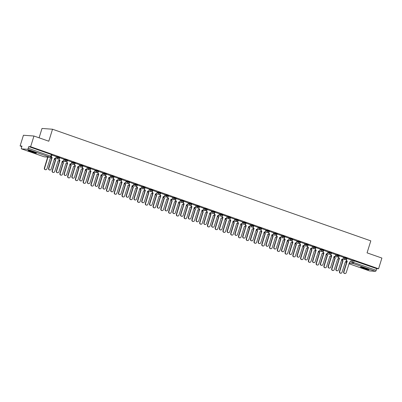<?xml version="1.0" encoding="UTF-8"?>
<svg xmlns="http://www.w3.org/2000/svg" width="402" height="402" viewBox="0 0 402 402"><rect width="100%" height="100%" fill="white"/><g stroke="black" fill="none" stroke-linecap="round" stroke-linejoin="round"><path stroke-width="0.6" d="M59.652 157.544L57.657 156.845L57.476 157.433L59.551 158.122L59.737 157.529M67.415 160.267L65.425 159.569L65.24 160.157L67.315 160.845L67.501 160.252M75.179 162.991L73.189 162.292L73.003 162.88L75.084 163.569L75.264 162.976M82.948 165.714L80.953 165.016L80.772 165.609L82.847 166.292L83.033 165.699M90.711 168.438L88.721 167.74L88.535 168.332L90.611 169.016L90.797 168.423M98.475 171.162L96.485 170.463L96.299 171.056L98.374 171.739L98.56 171.146M106.244 173.885L104.249 173.187L104.068 173.78L106.143 174.463L106.324 173.87M114.007 176.609L112.017 175.91L111.831 176.503L113.907 177.187L114.093 176.594M121.771 179.332L119.781 178.634L119.595 179.227L121.67 179.91L121.856 179.317M129.539 182.056L127.545 181.357L127.364 181.95L129.439 182.634L129.62 182.041M137.303 184.779L135.313 184.081L135.127 184.674L137.203 185.357L137.389 184.764M145.067 187.503L143.077 186.804L142.891 187.397L144.966 188.081L145.152 187.493M152.83 190.226L150.84 189.528L150.66 190.121L152.735 190.804L152.916 190.216M160.599 192.95L158.609 192.251L158.423 192.844L160.498 193.528L160.684 192.94M168.363 195.673L166.373 194.975L166.187 195.568L168.262 196.251L168.448 195.663M176.126 198.397L174.136 197.699L173.955 198.292L176.031 198.975L176.212 198.387M183.895 201.121L181.905 200.422L181.719 201.015L183.794 201.703L183.98 201.111M191.659 203.844L189.669 203.146L189.483 203.739L191.558 204.427L191.744 203.834M199.422 206.568L197.432 205.869L197.246 206.462L199.327 207.151L199.508 206.558M207.191 209.291L205.196 208.593L205.015 209.186L207.09 209.874L207.276 209.281M214.954 212.015L212.965 211.316L212.779 211.909L214.854 212.598L215.04 212.005M222.718 214.738L220.728 214.04L220.542 214.633L222.623 215.321L222.803 214.728M230.487 217.462L228.492 216.768L228.311 217.356L230.386 218.045L230.572 217.452M238.25 220.19L236.26 219.492L236.074 220.08L238.15 220.768L238.336 220.175M246.014 222.914L244.024 222.216L243.838 222.803L245.913 223.492L246.099 222.899M253.783 225.638L251.788 224.939L251.607 225.527L253.682 226.215L253.863 225.622M261.546 228.361L259.556 227.663L259.37 228.251L261.446 228.939L261.632 228.346M269.31 231.085L267.32 230.386L267.134 230.974L269.209 231.663L269.395 231.07M277.078 233.808L275.084 233.11L274.903 233.703L276.978 234.386L277.159 233.793M284.842 236.532L282.852 235.833L282.666 236.426L284.742 237.11L284.928 236.517M292.606 239.255L290.616 238.557L290.43 239.15L292.505 239.833L292.691 239.24M300.369 241.979L298.379 241.28L298.199 241.873L300.274 242.557L300.455 241.964M308.138 244.702L306.148 244.004L305.962 244.597L308.038 245.28L308.223 244.687M315.902 247.426L313.912 246.727L313.726 247.32L315.801 248.004L315.987 247.411M323.665 250.15L321.675 249.451L321.494 250.044L323.57 250.727L323.751 250.134M331.434 252.873L329.444 252.175L329.258 252.768L331.333 253.451L331.519 252.858M339.198 255.597L337.208 254.898L337.022 255.491L339.097 256.174L339.283 255.587M346.961 258.32L344.971 257.622L344.785 258.215L346.866 258.898L347.047 258.31M363.091 268.305A4.412 0.402 -162.7 0 0 368.946 269.737A4.412 0.402 -162.7 0 0 366.373 268.546A4.412 0.402 -162.7 0 0 360.519 267.114A4.412 0.402 -162.7 0 0 363.091 268.305M30.582 151.67A4.412 0.402 -162.7 0 0 36.436 153.107A4.412 0.402 -162.7 0 0 33.863 151.911A4.412 0.402 -162.7 0 0 28.009 150.479A4.412 0.402 -162.7 0 0 30.582 151.67M33.959 136.022L48.793 141.223L52.531 129.228L370.805 240.863L367.066 252.863L381.9 258.064L378.563 268.772L30.622 146.725L33.959 136.022L23.437 135.253L20.1 145.956L21.819 146.559M39.089 137.821L42.004 128.459L52.531 129.228M20.1 145.956L21.964 146.092L21.442 147.76A1.131 0.407 -70.7 0 0 21.492 148.861A1.131 0.407 -70.7 0 0 21.527 148.866L27.487 149.303A1.131 0.407 -70.7 0 0 28.24 148.258L51.451 156.473L51.969 154.805L51.31 154.499L50.793 156.167A1.131 0.407 -70.7 0 1 50.034 157.212L27.487 149.303M30.622 146.725L28.763 146.589L28.24 148.258M351.273 260.24L352.735 260.345L352.217 262.014L376.182 270.305A1.131 0.407 109.3 0 1 375.428 271.35L369.468 270.913A1.131 0.407 109.3 0 1 369.433 270.903A1.131 0.407 109.3 0 1 369.393 270.888M376.182 270.305L376.704 268.636L378.563 268.772M338.891 256.561L338.78 256.908A1.131 1.05 94.2 0 0 339.444 258.335L336.167 269.119A1.301 1.206 94.2 0 0 337.213 270.817A1.301 1.206 94.2 0 0 338.454 269.923L341.881 259.189A1.131 1.05 94.2 0 0 343.213 258.461L343.609 257.345L339.213 255.803M335.796 254.617L331.449 253.079M328.032 251.893L323.685 250.356M315.595 248.391L315.485 248.737A1.131 1.05 94.2 0 0 316.148 250.165L312.872 260.948A1.301 1.206 94.2 0 0 313.922 262.647A1.301 1.206 94.2 0 0 315.158 261.752L318.585 251.019A1.131 1.05 94.2 0 0 319.917 250.29L320.314 249.17L315.922 247.632M312.5 246.446L308.153 244.908M300.063 242.944L299.957 243.29A1.131 1.05 94.2 0 0 300.616 244.712L297.339 255.501A1.301 1.206 94.2 0 0 298.39 257.2A1.301 1.206 94.2 0 0 299.631 256.305L303.053 245.572A1.131 1.05 94.2 0 0 304.384 244.843L304.781 243.723L300.389 242.185M296.967 240.999L292.626 239.461M289.204 238.275L284.857 236.738M276.767 234.773L276.661 235.12A1.131 1.05 94.2 0 0 277.32 236.542L274.043 247.33A1.301 1.206 94.2 0 0 275.094 249.029A1.301 1.206 94.2 0 0 276.335 248.134L279.757 237.401A1.131 1.05 94.2 0 0 281.088 236.672L281.485 235.552L277.094 234.009M273.677 232.823L269.33 231.286M265.908 230.1L261.561 228.562M258.144 227.376L253.798 225.839M245.707 223.879L245.597 224.226A1.131 1.05 94.2 0 0 246.26 225.648L242.984 236.436A1.301 1.206 94.2 0 0 244.034 238.135A1.301 1.206 94.2 0 0 245.27 237.24L248.697 226.502A1.131 1.05 94.2 0 0 250.029 225.778L250.426 224.658L246.034 223.115M237.944 221.155L237.833 221.502A1.131 1.05 94.2 0 0 238.492 222.924L235.215 233.713A1.301 1.206 94.2 0 0 236.265 235.411A1.301 1.206 94.2 0 0 237.507 234.512L240.934 223.778A1.131 1.05 94.2 0 0 242.265 223.055L242.662 221.934L238.265 220.391M234.848 219.206L230.502 217.668M222.412 215.703L222.301 216.05A1.131 1.05 94.2 0 0 222.964 217.477L219.688 228.266A1.301 1.206 94.2 0 0 220.738 229.964A1.301 1.206 94.2 0 0 221.974 229.065L225.401 218.331A1.131 1.05 94.2 0 0 226.733 217.608L227.13 216.487L222.738 214.944M219.316 213.758L214.969 212.221M206.879 210.256L206.774 210.603A1.131 1.05 94.2 0 0 207.432 212.03L204.156 222.814A1.301 1.206 94.2 0 0 205.206 224.517A1.301 1.206 94.2 0 0 206.447 223.618L209.874 212.884A1.131 1.05 94.2 0 0 211.201 212.161L211.603 211.04L207.206 209.497M199.116 207.532L199.005 207.879A1.131 1.05 94.2 0 0 199.668 209.306L196.392 220.09A1.301 1.206 94.2 0 0 197.442 221.793A1.301 1.206 94.2 0 0 198.678 220.894L202.105 210.161A1.131 1.05 94.2 0 0 203.437 209.437L203.834 208.316L199.442 206.774M196.02 205.588L191.674 204.05M183.583 202.085L183.478 202.432A1.131 1.05 94.2 0 0 184.136 203.859L180.86 214.643A1.301 1.206 94.2 0 0 181.91 216.346A1.301 1.206 94.2 0 0 183.151 215.447L186.578 204.713A1.131 1.05 94.2 0 0 187.905 203.99L188.307 202.869L183.91 201.327M180.493 200.141L176.146 198.603M168.056 196.638L167.946 196.985A1.131 1.05 94.2 0 0 168.609 198.412L165.333 209.196A1.301 1.206 94.2 0 0 166.383 210.899A1.301 1.206 94.2 0 0 167.619 210L171.046 199.266A1.131 1.05 94.2 0 0 172.378 198.538L172.775 197.422L168.383 195.88M160.287 193.915L160.182 194.261A1.131 1.05 94.2 0 0 160.84 195.689L157.564 206.472A1.301 1.206 94.2 0 0 158.614 208.171A1.301 1.206 94.2 0 0 159.855 207.276L163.282 196.543A1.131 1.05 94.2 0 0 164.614 195.814L165.011 194.699L160.614 193.156M157.197 191.97L152.85 190.432M149.428 189.247L145.087 187.709M141.665 186.523L137.318 184.985M133.901 183.799L129.555 182.262M126.138 181.076L121.791 179.538M118.369 178.352L114.022 176.815M105.932 174.85L105.826 175.197A1.131 1.05 94.2 0 0 106.485 176.624L103.208 187.407A1.301 1.206 94.2 0 0 104.259 189.106A1.301 1.206 94.2 0 0 105.5 188.211L108.922 177.478A1.131 1.05 94.2 0 0 110.254 176.749L110.65 175.629L106.259 174.091M102.842 172.905L98.495 171.368M90.405 169.403L90.294 169.75A1.131 1.05 94.2 0 0 90.952 171.172L87.676 181.96A1.301 1.206 94.2 0 0 88.726 183.659A1.301 1.206 94.2 0 0 89.968 182.764L93.395 172.031A1.131 1.05 94.2 0 0 94.726 171.302L95.123 170.182L90.726 168.644M87.309 167.458L82.963 165.915M74.872 163.956L74.762 164.302A1.131 1.05 94.2 0 0 75.425 165.724L72.149 176.513A1.301 1.206 94.2 0 0 73.199 178.212A1.301 1.206 94.2 0 0 74.435 177.317L77.862 166.584A1.131 1.05 94.2 0 0 79.194 165.855L79.591 164.735L75.199 163.192M67.109 161.232L66.998 161.579A1.131 1.05 94.2 0 0 67.662 163.001L64.38 173.79A1.301 1.206 94.2 0 0 65.431 175.488A1.301 1.206 94.2 0 0 66.672 174.594L70.099 163.86A1.131 1.05 94.2 0 0 71.43 163.132L71.827 162.011L67.43 160.468M64.013 159.282L59.667 157.745M51.416 156.569A1.131 1.05 94.2 0 0 52.129 157.554L48.853 168.343A1.301 1.206 94.2 0 0 49.903 170.041A1.301 1.206 94.2 0 0 51.139 169.147L54.566 158.408A1.131 1.05 94.2 0 0 55.898 157.684L56.295 156.564L51.903 155.021M56.195 156.735L57.657 156.845M63.958 159.458L65.425 159.569M71.722 162.182L73.189 162.292M79.49 164.905L80.953 165.016M87.254 167.629L88.721 167.74M95.018 170.358L96.485 170.463M102.786 173.081L104.249 173.187M110.55 175.805L112.017 175.91M118.314 178.528L119.781 178.634M126.082 181.252L127.545 181.357M133.846 183.975L135.313 184.081M141.61 186.699L143.077 186.804M149.378 189.422L150.84 189.528M157.142 192.146L158.609 192.251M164.905 194.869L166.373 194.975M172.674 197.593L174.136 197.699M180.438 200.317L181.905 200.422M188.201 203.04L189.669 203.146M195.965 205.764L197.432 205.869M203.734 208.487L205.196 208.593M211.497 211.211L212.965 211.316M219.261 213.934L220.728 214.04M227.029 216.658L228.492 216.768M234.793 219.381L236.26 219.492M242.557 222.105L244.024 222.216M250.325 224.829L251.788 224.939M258.089 227.552L259.556 227.663M265.853 230.276L267.32 230.386M273.621 232.999L275.084 233.11M281.385 235.723L282.852 235.833M289.149 238.451L290.616 238.557M296.917 241.175L298.379 241.28M304.681 243.898L306.148 244.004M312.444 246.622L313.912 246.727M320.213 249.346L321.675 249.451M327.977 252.069L329.444 252.175M335.74 254.793L337.208 254.898M343.504 257.516L344.971 257.622M351.328 260.064L346.981 258.526M28.763 146.589L51.31 154.499M376.704 268.636L352.735 260.345M346.655 259.285L346.544 259.632A1.131 1.05 94.2 0 0 347.207 261.059L346.931 261.039A1.131 1.05 -85.8 0 1 346.273 259.612L346.283 259.576M347.283 261.084L343.931 271.842A1.301 1.206 94.2 0 0 344.981 273.541A1.301 1.206 94.2 0 0 346.217 272.646L349.645 261.913A1.131 1.05 94.2 0 0 349.901 261.963L349.624 261.943A1.131 1.05 -85.8 0 1 349.554 261.938M344.981 273.541L344.705 273.521A1.301 1.206 -85.8 0 1 343.655 271.822L347.006 261.064M349.901 261.963A1.131 1.05 94.2 0 0 350.976 261.184L351.328 260.049M342.308 259.446A1.131 1.05 94.2 0 0 342.996 260.747L339.72 271.536A1.301 1.206 94.2 0 0 340.77 273.234A1.301 1.206 94.2 0 0 342.012 272.34L345.439 261.607A1.131 1.05 94.2 0 0 346.745 260.948M345.69 261.657L345.413 261.637A1.131 1.05 -85.8 0 1 345.343 261.632M340.77 273.234L340.499 273.214A1.301 1.206 -85.8 0 1 339.449 271.516L342.725 260.732A1.131 1.05 -85.8 0 1 342.032 259.426M342.8 260.757L343.072 260.777M339.514 258.36L339.167 258.315A1.131 1.05 -85.8 0 1 338.509 256.888L338.519 256.853M342.132 259.24L341.861 259.22A1.131 1.05 -85.8 0 1 341.79 259.215M337.213 270.817L336.941 270.797A1.301 1.206 -85.8 0 1 335.891 269.099L339.243 258.34M331.122 253.838L331.017 254.185A1.131 1.05 94.2 0 0 331.675 255.612L331.404 255.592A1.131 1.05 -85.8 0 1 330.74 254.164L330.751 254.129M331.75 255.637L328.399 266.395A1.301 1.206 94.2 0 0 329.449 268.094A1.301 1.206 94.2 0 0 330.69 267.199L334.117 256.466A1.131 1.05 94.2 0 0 334.369 256.516L334.092 256.496A1.131 1.05 -85.8 0 1 334.027 256.491M329.449 268.094L329.178 268.074A1.301 1.206 -85.8 0 1 328.127 266.375L331.479 255.617M334.369 256.516A1.131 1.05 94.2 0 0 335.444 255.737L335.801 254.602M323.359 251.114L323.253 251.461A1.131 1.05 94.2 0 0 323.911 252.888L323.635 252.868A1.131 1.05 -85.8 0 1 322.977 251.441L322.987 251.406M323.987 252.913L320.635 263.672A1.301 1.206 94.2 0 0 321.685 265.37A1.301 1.206 94.2 0 0 322.927 264.476L326.349 253.742A1.131 1.05 94.2 0 0 326.605 253.793L326.329 253.773A1.131 1.05 -85.8 0 1 326.258 253.768M321.685 265.37L321.409 265.35A1.301 1.206 -85.8 0 1 320.359 263.652L323.71 252.893M326.605 253.793A1.131 1.05 94.2 0 0 327.68 253.014L328.032 251.878M367.925 269.134A3.819 0.347 17.3 0 1 367.066 268.963A3.819 0.347 17.3 0 1 361.699 267.194M361.333 267.124A4.387 0.397 -162.7 0 0 367.393 269.104A4.387 0.397 -162.7 0 0 368.272 269.29M35.416 152.504A3.819 0.347 17.3 0 1 34.557 152.328A3.819 0.347 17.3 0 1 29.19 150.564M28.823 150.494A4.387 0.397 -162.7 0 0 34.884 152.474A4.387 0.397 -162.7 0 0 35.758 152.654M334.539 256.722A1.131 1.05 94.2 0 0 335.233 258.024L331.957 268.812A1.301 1.206 94.2 0 0 333.007 270.511A1.301 1.206 94.2 0 0 334.243 269.616L337.67 258.883A1.131 1.05 94.2 0 0 338.976 258.225M337.921 258.933L337.65 258.913A1.131 1.05 -85.8 0 1 337.579 258.908M333.007 270.511L332.73 270.491A1.301 1.206 -85.8 0 1 331.68 268.792L334.956 258.004A1.131 1.05 -85.8 0 1 334.268 256.702M335.032 258.034L335.308 258.054M326.776 253.999A1.131 1.05 94.2 0 0 327.469 255.3L324.188 266.089A1.301 1.206 94.2 0 0 325.238 267.787A1.301 1.206 94.2 0 0 326.479 266.893L329.906 256.159A1.131 1.05 94.2 0 0 331.213 255.501M330.158 256.21L329.886 256.19A1.131 1.05 -85.8 0 1 329.816 256.185M325.238 267.787L324.967 267.767A1.301 1.206 -85.8 0 1 323.917 266.069L327.193 255.28A1.131 1.05 -85.8 0 1 326.504 253.979M327.268 255.31L327.54 255.33M319.012 251.27A1.131 1.05 94.2 0 0 319.701 252.577L316.424 263.365A1.301 1.206 94.2 0 0 317.474 265.064A1.301 1.206 94.2 0 0 318.716 264.169L322.143 253.436A1.131 1.05 94.2 0 0 323.449 252.778M322.394 253.486L322.118 253.466A1.131 1.05 -85.8 0 1 322.052 253.461M317.474 265.064L317.203 265.044A1.301 1.206 -85.8 0 1 316.153 263.345L319.429 252.556A1.131 1.05 -85.8 0 1 318.736 251.25M319.505 252.587L319.776 252.607M316.218 250.19L315.871 250.144A1.131 1.05 -85.8 0 1 315.213 248.717L315.223 248.682M318.836 251.069L318.565 251.049A1.131 1.05 -85.8 0 1 318.495 251.044M313.922 262.647L313.645 262.627A1.301 1.206 -85.8 0 1 312.595 260.928L315.947 250.17M307.826 245.667L307.721 246.014A1.131 1.05 94.2 0 0 308.379 247.441L308.108 247.421A1.131 1.05 -85.8 0 1 307.445 245.994L307.46 245.959M308.455 247.466L305.103 258.225A1.301 1.206 94.2 0 0 306.153 259.923A1.301 1.206 94.2 0 0 307.394 259.029L310.821 248.295A1.131 1.05 94.2 0 0 311.073 248.346L310.801 248.325A1.131 1.05 -85.8 0 1 310.731 248.32M306.153 259.923L305.882 259.903A1.301 1.206 -85.8 0 1 304.832 258.205L308.183 247.446M311.073 248.346A1.131 1.05 94.2 0 0 312.153 247.567L312.505 246.431M311.243 248.547A1.131 1.05 94.2 0 0 311.937 249.853L308.661 260.642A1.301 1.206 94.2 0 0 309.711 262.34A1.301 1.206 94.2 0 0 310.947 261.446L314.374 250.712A1.131 1.05 94.2 0 0 315.681 250.054M314.63 250.763L314.354 250.742A1.131 1.05 -85.8 0 1 314.284 250.737M309.711 262.34L309.434 262.32A1.301 1.206 -85.8 0 1 308.384 260.622L311.661 249.833A1.131 1.05 -85.8 0 1 310.972 248.526M311.736 249.863L312.012 249.883M303.48 245.823A1.131 1.05 94.2 0 0 304.173 247.129L300.892 257.918A1.301 1.206 94.2 0 0 301.942 259.617A1.301 1.206 94.2 0 0 303.183 258.722L306.61 247.989A1.131 1.05 94.2 0 0 307.917 247.33M306.862 248.039L306.59 248.019A1.131 1.05 -85.8 0 1 306.52 248.014M301.942 259.617L301.671 259.597A1.301 1.206 -85.8 0 1 300.621 257.898L303.897 247.109A1.131 1.05 -85.8 0 1 303.208 245.803M303.972 247.14L304.244 247.16M300.691 244.743L300.344 244.697A1.131 1.05 -85.8 0 1 299.681 243.27L299.691 243.235M303.309 245.622L303.033 245.602A1.131 1.05 -85.8 0 1 302.962 245.597M298.39 257.2L298.113 257.179A1.301 1.206 -85.8 0 1 297.063 255.481L300.415 244.723M292.299 240.22L292.189 240.567A1.131 1.05 94.2 0 0 292.852 241.989L292.576 241.969A1.131 1.05 -85.8 0 1 291.917 240.547L291.927 240.512M292.927 242.019L289.576 252.778A1.301 1.206 94.2 0 0 290.626 254.476A1.301 1.206 94.2 0 0 291.862 253.582L295.289 242.848A1.131 1.05 94.2 0 0 295.54 242.898L295.269 242.878A1.131 1.05 -85.8 0 1 295.199 242.873M290.626 254.476L290.35 254.456A1.301 1.206 -85.8 0 1 289.299 252.757L292.651 241.999M295.54 242.898A1.131 1.05 94.2 0 0 296.621 242.12L296.972 240.984M284.531 237.497L284.425 237.843A1.131 1.05 94.2 0 0 285.083 239.265L284.812 239.245A1.131 1.05 -85.8 0 1 284.149 237.823L284.164 237.788M285.159 239.296L281.807 250.054A1.301 1.206 94.2 0 0 282.857 251.752A1.301 1.206 94.2 0 0 284.098 250.858L287.525 240.125A1.131 1.05 94.2 0 0 287.777 240.175L287.505 240.155A1.131 1.05 -85.8 0 1 287.435 240.15M282.857 251.752L282.586 251.732A1.301 1.206 -85.8 0 1 281.536 250.034L284.887 239.275M287.777 240.175A1.131 1.05 94.2 0 0 288.857 239.396L289.209 238.26M277.395 236.572L277.048 236.522A1.131 1.05 -85.8 0 1 276.385 235.1L276.395 235.064M280.013 237.451L279.737 237.431A1.131 1.05 -85.8 0 1 279.666 237.426M275.094 249.029L274.817 249.009A1.301 1.206 -85.8 0 1 273.772 247.31L277.119 236.552M269.003 232.049L268.893 232.396A1.131 1.05 94.2 0 0 269.556 233.818L269.28 233.798A1.131 1.05 -85.8 0 1 268.621 232.376L268.631 232.341M269.631 233.848L266.28 244.607A1.301 1.206 94.2 0 0 267.33 246.305A1.301 1.206 94.2 0 0 268.566 245.411L271.993 234.678A1.131 1.05 94.2 0 0 272.244 234.728L271.973 234.708A1.131 1.05 -85.8 0 1 271.903 234.703M267.33 246.305L267.054 246.285A1.301 1.206 -85.8 0 1 266.003 244.587L269.355 233.828M272.244 234.728A1.131 1.05 94.2 0 0 273.325 233.949L273.677 232.813M261.235 229.326L261.129 229.673A1.131 1.05 94.2 0 0 261.787 231.095L261.516 231.075A1.131 1.05 -85.8 0 1 260.858 229.653L260.868 229.617M261.863 231.125L258.511 241.883A1.301 1.206 94.2 0 0 259.561 243.582A1.301 1.206 94.2 0 0 260.803 242.687L264.23 231.954A1.131 1.05 94.2 0 0 264.481 232.004L264.209 231.984A1.131 1.05 -85.8 0 1 264.139 231.979M259.561 243.582L259.29 243.562A1.301 1.206 -85.8 0 1 258.24 241.863L261.591 231.105M264.481 232.004A1.131 1.05 94.2 0 0 265.561 231.225L265.913 230.09M253.471 226.602L253.366 226.949A1.131 1.05 94.2 0 0 254.024 228.371L253.752 228.351A1.131 1.05 -85.8 0 1 253.089 226.929L253.099 226.894M254.099 228.396L250.747 239.16A1.301 1.206 94.2 0 0 251.798 240.858A1.301 1.206 94.2 0 0 253.039 239.964L256.461 229.23A1.131 1.05 94.2 0 0 256.717 229.281L256.441 229.261A1.131 1.05 -85.8 0 1 256.37 229.251M251.798 240.858L251.526 240.838A1.301 1.206 -85.8 0 1 250.476 239.14L253.828 228.376M256.717 229.281A1.131 1.05 94.2 0 0 257.793 228.502L258.149 227.366M246.336 225.673L245.984 225.628A1.131 1.05 -85.8 0 1 245.326 224.205L245.336 224.17M248.949 226.557L248.677 226.537A1.131 1.05 -85.8 0 1 248.607 226.527M244.034 238.135L243.758 238.115A1.301 1.206 -85.8 0 1 242.707 236.416L246.059 225.653M295.716 243.099A1.131 1.05 94.2 0 0 296.405 244.406L293.128 255.195A1.301 1.206 94.2 0 0 294.179 256.893A1.301 1.206 94.2 0 0 295.42 255.999L298.847 245.265A1.131 1.05 94.2 0 0 300.153 244.607M299.098 245.315L298.822 245.295A1.131 1.05 -85.8 0 1 298.756 245.285M294.179 256.893L293.907 256.873A1.301 1.206 -85.8 0 1 292.857 255.175L296.133 244.386A1.131 1.05 -85.8 0 1 295.44 243.079M296.209 244.411L296.48 244.431M287.948 240.376A1.131 1.05 94.2 0 0 288.641 241.682L285.365 252.471A1.301 1.206 94.2 0 0 286.415 254.17A1.301 1.206 94.2 0 0 287.656 253.275L291.078 242.537A1.131 1.05 94.2 0 0 292.385 241.883M291.334 242.592L291.058 242.572A1.131 1.05 -85.8 0 1 290.988 242.562M286.415 254.17L286.139 254.149A1.301 1.206 -85.8 0 1 285.088 252.451L288.365 241.662A1.131 1.05 -85.8 0 1 287.676 240.356M288.44 241.687L288.716 241.708M280.184 237.652A1.131 1.05 94.2 0 0 280.877 238.959L277.601 249.748A1.301 1.206 94.2 0 0 278.651 251.446A1.301 1.206 94.2 0 0 279.887 250.546L283.315 239.813A1.131 1.05 94.2 0 0 284.621 239.155M283.566 239.868L283.294 239.848A1.131 1.05 -85.8 0 1 283.224 239.838M278.651 251.446L278.375 251.426A1.301 1.206 -85.8 0 1 277.325 249.727L280.601 238.939A1.131 1.05 -85.8 0 1 279.913 237.632M280.676 238.964L280.948 238.984M272.42 234.929A1.131 1.05 94.2 0 0 273.109 236.235L269.832 247.024A1.301 1.206 94.2 0 0 270.883 248.722A1.301 1.206 94.2 0 0 272.124 247.823L275.551 237.09A1.131 1.05 94.2 0 0 276.857 236.431M275.802 237.145L275.531 237.125A1.131 1.05 -85.8 0 1 275.46 237.115M270.883 248.722L270.611 248.702A1.301 1.206 -85.8 0 1 269.561 247.004L272.837 236.215A1.131 1.05 -85.8 0 1 272.144 234.909M272.913 236.24L273.184 236.26M264.652 232.205A1.131 1.05 94.2 0 0 265.345 233.512L262.069 244.3A1.301 1.206 94.2 0 0 263.119 245.999A1.301 1.206 94.2 0 0 264.36 245.099L267.782 234.366A1.131 1.05 94.2 0 0 269.089 233.708M268.039 234.421L267.762 234.401A1.131 1.05 -85.8 0 1 267.692 234.391M263.119 245.999L262.843 245.979A1.301 1.206 -85.8 0 1 261.792 244.28L265.074 233.492A1.131 1.05 -85.8 0 1 264.38 232.185M265.144 233.517L265.421 233.537M256.888 229.482A1.131 1.05 94.2 0 0 257.582 230.788L254.305 241.577A1.301 1.206 94.2 0 0 255.355 243.275A1.301 1.206 94.2 0 0 256.592 242.376L260.019 231.642A1.131 1.05 94.2 0 0 261.325 230.984M260.27 231.698L259.999 231.678A1.131 1.05 -85.8 0 1 259.928 231.668M255.355 243.275L255.079 243.255A1.301 1.206 -85.8 0 1 254.029 241.557L257.305 230.768A1.131 1.05 -85.8 0 1 256.617 229.462M257.38 230.793L257.657 230.813M249.124 226.758A1.131 1.05 94.2 0 0 249.813 228.065L246.537 238.848A1.301 1.206 94.2 0 0 247.587 240.552A1.301 1.206 94.2 0 0 248.828 239.652L252.255 228.919A1.131 1.05 94.2 0 0 253.561 228.261M252.506 228.974L252.235 228.954A1.131 1.05 -85.8 0 1 252.165 228.944M247.587 240.552L247.315 240.532A1.301 1.206 -85.8 0 1 246.265 238.833L249.541 228.045A1.131 1.05 -85.8 0 1 248.848 226.738M249.617 228.07L249.888 228.09M241.361 224.035A1.131 1.05 94.2 0 0 242.049 225.341L238.773 236.125A1.301 1.206 94.2 0 0 239.823 237.828A1.301 1.206 94.2 0 0 241.064 236.929L244.486 226.195A1.131 1.05 94.2 0 0 245.798 225.537M244.743 226.251L244.466 226.231A1.131 1.05 -85.8 0 1 244.396 226.22M239.823 237.828L239.547 237.808A1.301 1.206 -85.8 0 1 238.502 236.105L241.778 225.321A1.131 1.05 -85.8 0 1 241.084 224.014M241.848 225.346L242.125 225.366M238.567 222.949L238.22 222.904A1.131 1.05 -85.8 0 1 237.562 221.482L237.572 221.447M241.185 223.834L240.914 223.813A1.131 1.05 -85.8 0 1 240.843 223.803M236.265 235.411L235.994 235.391A1.301 1.206 -85.8 0 1 234.944 233.693L238.296 222.929M230.175 218.427L230.07 218.778A1.131 1.05 94.2 0 0 230.728 220.201L230.457 220.18A1.131 1.05 -85.8 0 1 229.793 218.758L229.803 218.723M230.803 220.226L227.452 230.989A1.301 1.206 94.2 0 0 228.502 232.688A1.301 1.206 94.2 0 0 229.743 231.788L233.17 221.055A1.131 1.05 94.2 0 0 233.421 221.11L233.145 221.09A1.131 1.05 -85.8 0 1 233.08 221.08M228.502 232.688L228.23 232.668A1.301 1.206 -85.8 0 1 227.18 230.969L230.532 220.206M233.421 221.11A1.131 1.05 94.2 0 0 234.497 220.331L234.853 219.196M223.04 217.502L222.688 217.457A1.131 1.05 -85.8 0 1 222.03 216.03L222.04 216M225.653 218.386L225.381 218.366A1.131 1.05 -85.8 0 1 225.311 218.356M220.738 229.964L220.462 229.944A1.301 1.206 -85.8 0 1 219.412 228.246L222.763 217.482M214.648 212.98L214.537 213.326A1.131 1.05 94.2 0 0 215.201 214.753L214.924 214.733A1.131 1.05 -85.8 0 1 214.266 213.306L214.276 213.276M215.271 214.779L211.919 225.542A1.301 1.206 94.2 0 0 212.97 227.241A1.301 1.206 94.2 0 0 214.211 226.341L217.638 215.608A1.131 1.05 94.2 0 0 217.889 215.663L217.618 215.643A1.131 1.05 -85.8 0 1 217.547 215.633M212.97 227.241L212.698 227.22A1.301 1.206 -85.8 0 1 211.648 225.522L215 214.758M217.889 215.663A1.131 1.05 94.2 0 0 218.969 214.884L219.321 213.748M207.507 212.055L207.161 212.01A1.131 1.05 -85.8 0 1 206.497 210.583L206.507 210.553M210.125 212.939L209.849 212.919A1.131 1.05 -85.8 0 1 209.784 212.909M205.206 224.517L204.935 224.497A1.301 1.206 -85.8 0 1 203.884 222.798L207.236 212.035M199.744 209.331L199.392 209.286A1.131 1.05 -85.8 0 1 198.734 207.859L198.744 207.829M202.362 210.216L202.085 210.196A1.131 1.05 -85.8 0 1 202.015 210.186M197.442 221.793L197.166 221.773A1.301 1.206 -85.8 0 1 196.116 220.07L199.467 209.311M191.352 204.809L191.241 205.156A1.131 1.05 94.2 0 0 191.905 206.583L191.628 206.563A1.131 1.05 -85.8 0 1 190.97 205.136L190.98 205.105M191.975 206.608L188.628 217.366A1.301 1.206 94.2 0 0 189.674 219.07A1.301 1.206 94.2 0 0 190.915 218.17L194.342 207.437A1.131 1.05 94.2 0 0 194.593 207.492L194.322 207.472A1.131 1.05 -85.8 0 1 194.251 207.462M189.674 219.07L189.402 219.05A1.301 1.206 -85.8 0 1 188.352 217.346L191.704 206.588M194.593 207.492A1.131 1.05 94.2 0 0 195.673 206.713L196.025 205.578M184.211 203.884L183.865 203.839A1.131 1.05 -85.8 0 1 183.201 202.412L183.212 202.382M186.829 204.769L186.553 204.749A1.131 1.05 -85.8 0 1 186.488 204.739M181.91 216.346L181.639 216.326A1.301 1.206 -85.8 0 1 180.588 214.623L183.94 203.864M175.82 199.362L175.714 199.709A1.131 1.05 94.2 0 0 176.372 201.136L176.096 201.116A1.131 1.05 -85.8 0 1 175.438 199.688L175.448 199.658M176.448 201.161L173.096 211.919A1.301 1.206 94.2 0 0 174.146 213.623A1.301 1.206 94.2 0 0 175.388 212.723L178.81 201.99A1.131 1.05 94.2 0 0 179.066 202.045L178.789 202.025A1.131 1.05 -85.8 0 1 178.719 202.015M174.146 213.623L173.87 213.603A1.301 1.206 -85.8 0 1 172.82 211.899L176.171 201.141M179.066 202.045A1.131 1.05 94.2 0 0 180.141 201.261L180.493 200.131M168.679 198.437L168.332 198.392A1.131 1.05 -85.8 0 1 167.674 196.965L167.684 196.93M171.297 199.322L171.026 199.302A1.131 1.05 -85.8 0 1 170.956 199.291M166.383 210.899L166.106 210.879A1.301 1.206 -85.8 0 1 165.056 209.176L168.408 198.417M160.916 195.714L160.569 195.668A1.131 1.05 -85.8 0 1 159.906 194.241L159.921 194.206M163.534 196.598L163.262 196.578A1.131 1.05 -85.8 0 1 163.192 196.568M158.614 208.171L158.343 208.151A1.301 1.206 -85.8 0 1 157.293 206.452L160.644 195.694M152.524 191.191L152.418 191.538A1.131 1.05 94.2 0 0 153.077 192.965L152.805 192.945A1.131 1.05 -85.8 0 1 152.142 191.518L152.152 191.483M153.152 192.99L149.8 203.749A1.301 1.206 94.2 0 0 150.85 205.447A1.301 1.206 94.2 0 0 152.092 204.553L155.514 193.819A1.131 1.05 94.2 0 0 155.77 193.87L155.494 193.849A1.131 1.05 -85.8 0 1 155.423 193.844M150.85 205.447L150.574 205.427A1.301 1.206 -85.8 0 1 149.524 203.729L152.876 192.97M155.77 193.87A1.131 1.05 94.2 0 0 156.845 193.091L157.202 191.955M144.76 188.468L144.65 188.814A1.131 1.05 94.2 0 0 145.313 190.241L145.037 190.221A1.131 1.05 -85.8 0 1 144.378 188.794L144.388 188.759M145.388 190.267L142.037 201.025A1.301 1.206 94.2 0 0 143.087 202.724A1.301 1.206 94.2 0 0 144.323 201.829L147.75 191.096A1.131 1.05 94.2 0 0 148.001 191.146L147.73 191.126A1.131 1.05 -85.8 0 1 147.66 191.121M143.087 202.724L142.81 202.703A1.301 1.206 -85.8 0 1 141.76 201.005L145.112 190.246M148.001 191.146A1.131 1.05 94.2 0 0 149.082 190.367L149.433 189.231M136.992 185.744L136.886 186.091A1.131 1.05 94.2 0 0 137.544 187.518L137.273 187.498A1.131 1.05 -85.8 0 1 136.61 186.071L136.625 186.036M137.62 187.543L134.268 198.302A1.301 1.206 94.2 0 0 135.318 200A1.301 1.206 94.2 0 0 136.559 199.106L139.986 188.372A1.131 1.05 94.2 0 0 140.238 188.422L139.966 188.402A1.131 1.05 -85.8 0 1 139.896 188.397M135.318 200L135.047 199.98A1.301 1.206 -85.8 0 1 133.997 198.281L137.348 187.523M140.238 188.422A1.131 1.05 94.2 0 0 141.318 187.644L141.67 186.508M129.228 183.021L129.122 183.367A1.131 1.05 94.2 0 0 129.781 184.794L129.509 184.774A1.131 1.05 -85.8 0 1 128.846 183.347L128.856 183.312M129.856 184.819L126.504 195.578A1.301 1.206 94.2 0 0 127.555 197.276A1.301 1.206 94.2 0 0 128.796 196.382L132.218 185.649A1.131 1.05 94.2 0 0 132.474 185.699L132.198 185.679A1.131 1.05 -85.8 0 1 132.127 185.674M127.555 197.276L127.278 197.256A1.301 1.206 -85.8 0 1 126.233 195.558L129.58 184.799M132.474 185.699A1.131 1.05 94.2 0 0 133.549 184.92L133.906 183.784M233.592 221.311A1.131 1.05 94.2 0 0 234.286 222.618L231.009 233.401A1.301 1.206 94.2 0 0 232.06 235.105A1.301 1.206 94.2 0 0 233.296 234.205L236.723 223.472A1.131 1.05 94.2 0 0 238.029 222.814M236.974 223.527L236.703 223.507A1.131 1.05 -85.8 0 1 236.632 223.497M232.06 235.105L231.783 235.085A1.301 1.206 -85.8 0 1 230.733 233.381L234.009 222.597A1.131 1.05 -85.8 0 1 233.321 221.291M234.085 222.623L234.361 222.643M225.829 218.587A1.131 1.05 94.2 0 0 226.517 219.894L223.241 230.678A1.301 1.206 94.2 0 0 224.291 232.381A1.301 1.206 94.2 0 0 225.532 231.482L228.959 220.748A1.131 1.05 94.2 0 0 230.266 220.09M229.21 220.804L228.939 220.783A1.131 1.05 -85.8 0 1 228.869 220.773M224.291 232.381L224.02 232.361A1.301 1.206 -85.8 0 1 222.969 230.658L226.246 219.874A1.131 1.05 -85.8 0 1 225.552 218.567M226.321 219.899L226.592 219.919M218.065 215.864A1.131 1.05 94.2 0 0 218.753 217.17L215.477 227.954A1.301 1.206 94.2 0 0 216.527 229.658A1.301 1.206 94.2 0 0 217.768 228.758L221.19 218.025A1.131 1.05 94.2 0 0 222.502 217.366M221.447 218.08L221.17 218.06A1.131 1.05 -85.8 0 1 221.1 218.05M216.527 229.658L216.256 229.637A1.301 1.206 -85.8 0 1 215.206 227.934L218.482 217.15A1.131 1.05 -85.8 0 1 217.789 215.844M218.552 217.175L218.829 217.196M210.296 213.14A1.131 1.05 94.2 0 0 210.99 214.447L207.713 225.231A1.301 1.206 94.2 0 0 208.764 226.929A1.301 1.206 94.2 0 0 210 226.035L213.427 215.301A1.131 1.05 94.2 0 0 214.733 214.643M213.678 215.356L213.407 215.336A1.131 1.05 -85.8 0 1 213.336 215.326M208.764 226.929L208.487 226.914A1.301 1.206 -85.8 0 1 207.437 225.21L210.713 214.427A1.131 1.05 -85.8 0 1 210.025 213.12M210.789 214.452L211.065 214.472M202.533 210.417A1.131 1.05 94.2 0 0 203.221 211.723L199.945 222.507A1.301 1.206 94.2 0 0 200.995 224.205A1.301 1.206 94.2 0 0 202.236 223.311L205.663 212.578A1.131 1.05 94.2 0 0 206.97 211.919M205.914 212.633L205.643 212.613A1.131 1.05 -85.8 0 1 205.573 212.603M200.995 224.205L200.724 224.185A1.301 1.206 -85.8 0 1 199.673 222.487L202.95 211.703A1.131 1.05 -85.8 0 1 202.256 210.397M203.025 211.728L203.296 211.748M194.769 207.693A1.131 1.05 94.2 0 0 195.457 209L192.181 219.783A1.301 1.206 94.2 0 0 193.231 221.482A1.301 1.206 94.2 0 0 194.473 220.587L197.9 209.854A1.131 1.05 94.2 0 0 199.206 209.196M198.151 209.904L197.874 209.884A1.131 1.05 -85.8 0 1 197.804 209.879M193.231 221.482L192.96 221.462A1.301 1.206 -85.8 0 1 191.91 219.763L195.186 208.98A1.131 1.05 -85.8 0 1 194.493 207.673M195.261 209.005L195.533 209.025M187 204.97A1.131 1.05 94.2 0 0 187.694 206.276L184.417 217.06A1.301 1.206 94.2 0 0 185.468 218.758A1.301 1.206 94.2 0 0 186.704 217.864L190.131 207.13A1.131 1.05 94.2 0 0 191.437 206.472M190.382 207.181L190.111 207.161A1.131 1.05 -85.8 0 1 190.04 207.156M185.468 218.758L185.191 218.738A1.301 1.206 -85.8 0 1 184.141 217.04L187.417 206.256A1.131 1.05 -85.8 0 1 186.729 204.95M187.493 206.281L187.769 206.301M179.237 202.246A1.131 1.05 94.2 0 0 179.93 203.553L176.649 214.336A1.301 1.206 94.2 0 0 177.699 216.035A1.301 1.206 94.2 0 0 178.94 215.14L182.367 204.407A1.131 1.05 94.2 0 0 183.674 203.749M182.619 204.457L182.347 204.437A1.131 1.05 -85.8 0 1 182.277 204.432M177.699 216.035L177.428 216.015A1.301 1.206 -85.8 0 1 176.377 214.316L179.654 203.533A1.131 1.05 -85.8 0 1 178.965 202.226M179.729 203.558L180.001 203.578M171.473 199.523A1.131 1.05 94.2 0 0 172.162 200.829L168.885 211.613A1.301 1.206 94.2 0 0 169.935 213.311A1.301 1.206 94.2 0 0 171.177 212.417L174.604 201.683A1.131 1.05 94.2 0 0 175.91 201.025M174.855 201.734L174.579 201.714A1.131 1.05 -85.8 0 1 174.513 201.709M169.935 213.311L169.664 213.291A1.301 1.206 -85.8 0 1 168.614 211.593L171.89 200.809A1.131 1.05 -85.8 0 1 171.197 199.503M171.966 200.834L172.237 200.854M163.704 196.799A1.131 1.05 94.2 0 0 164.398 198.106L161.122 208.889A1.301 1.206 94.2 0 0 162.172 210.588A1.301 1.206 94.2 0 0 163.408 209.693L166.835 198.96A1.131 1.05 94.2 0 0 168.142 198.302M167.091 199.01L166.815 198.99A1.131 1.05 -85.8 0 1 166.745 198.985M162.172 210.588L161.895 210.568A1.301 1.206 -85.8 0 1 160.845 208.869L164.122 198.085A1.131 1.05 -85.8 0 1 163.433 196.779M164.197 198.111L164.473 198.131M155.941 194.076A1.131 1.05 94.2 0 0 156.634 195.382L153.353 206.166A1.301 1.206 94.2 0 0 154.403 207.864A1.301 1.206 94.2 0 0 155.644 206.97L159.071 196.236A1.131 1.05 94.2 0 0 160.378 195.578M159.323 196.287L159.051 196.266A1.131 1.05 -85.8 0 1 158.981 196.261M154.403 207.864L154.132 207.844A1.301 1.206 -85.8 0 1 153.082 206.146L156.358 195.362A1.131 1.05 -85.8 0 1 155.669 194.055M156.433 195.387L156.705 195.407M148.177 191.352A1.131 1.05 94.2 0 0 148.866 192.653L145.589 203.442A1.301 1.206 94.2 0 0 146.64 205.141A1.301 1.206 94.2 0 0 147.881 204.246L151.308 193.513A1.131 1.05 94.2 0 0 152.614 192.854M151.559 193.563L151.283 193.543A1.131 1.05 -85.8 0 1 151.217 193.538M146.64 205.141L146.368 205.12A1.301 1.206 -85.8 0 1 145.318 203.422L148.594 192.638A1.131 1.05 -85.8 0 1 147.901 191.332M148.67 192.664L148.941 192.684M140.409 188.628A1.131 1.05 94.2 0 0 141.102 189.93L137.826 200.719A1.301 1.206 94.2 0 0 138.876 202.417A1.301 1.206 94.2 0 0 140.117 201.523L143.539 190.789A1.131 1.05 94.2 0 0 144.846 190.131M143.795 190.839L143.519 190.819A1.131 1.05 -85.8 0 1 143.449 190.814M138.876 202.417L138.6 202.397A1.301 1.206 -85.8 0 1 137.549 200.698L140.826 189.91A1.131 1.05 -85.8 0 1 140.137 188.608M140.901 189.94L141.177 189.96M132.645 185.905A1.131 1.05 94.2 0 0 133.338 187.206L130.062 197.995A1.301 1.206 94.2 0 0 131.107 199.693A1.301 1.206 94.2 0 0 132.348 198.799L135.775 188.066A1.131 1.05 94.2 0 0 137.082 187.407M136.027 188.116L135.755 188.096A1.131 1.05 -85.8 0 1 135.685 188.091M131.107 199.693L130.836 199.673A1.301 1.206 -85.8 0 1 129.786 197.975L133.062 187.186A1.131 1.05 -85.8 0 1 132.374 185.885M133.137 187.216L133.409 187.237M124.881 183.176A1.131 1.05 94.2 0 0 125.57 184.483L122.293 195.272A1.301 1.206 94.2 0 0 123.344 196.97A1.301 1.206 94.2 0 0 124.585 196.075L128.012 185.342A1.131 1.05 94.2 0 0 129.318 184.684M128.263 185.392L127.992 185.372A1.131 1.05 -85.8 0 1 127.921 185.367M123.344 196.97L123.072 196.95A1.301 1.206 -85.8 0 1 122.022 195.251L125.298 184.463A1.131 1.05 -85.8 0 1 124.605 183.156M125.374 184.493L125.645 184.513M121.464 180.297L121.354 180.644A1.131 1.05 94.2 0 0 122.017 182.071L121.741 182.051A1.131 1.05 -85.8 0 1 121.082 180.624L121.092 180.588M122.092 182.096L118.741 192.854A1.301 1.206 94.2 0 0 119.791 194.553A1.301 1.206 94.2 0 0 121.027 193.658L124.454 182.925A1.131 1.05 94.2 0 0 124.705 182.975L124.434 182.955A1.131 1.05 -85.8 0 1 124.364 182.95M119.791 194.553L119.515 194.533A1.301 1.206 -85.8 0 1 118.464 192.834L121.816 182.076M124.705 182.975A1.131 1.05 94.2 0 0 125.786 182.196L126.138 181.061M117.113 180.453A1.131 1.05 94.2 0 0 117.806 181.759L114.53 192.548A1.301 1.206 94.2 0 0 115.58 194.246A1.301 1.206 94.2 0 0 116.821 193.352L120.243 182.619A1.131 1.05 94.2 0 0 121.55 181.96M120.499 182.669L120.223 182.649A1.131 1.05 -85.8 0 1 120.153 182.644M115.58 194.246L115.304 194.226A1.301 1.206 -85.8 0 1 114.253 192.528L117.535 181.739A1.131 1.05 -85.8 0 1 116.841 180.433M117.605 181.769L117.881 181.789M113.696 177.573L113.59 177.92A1.131 1.05 94.2 0 0 114.248 179.347L113.977 179.327A1.131 1.05 -85.8 0 1 113.319 177.9L113.329 177.865M114.324 179.372L110.972 190.131A1.301 1.206 94.2 0 0 112.022 191.829A1.301 1.206 94.2 0 0 113.263 190.935L116.691 180.202A1.131 1.05 94.2 0 0 116.942 180.252L116.67 180.232A1.131 1.05 -85.8 0 1 116.6 180.227M112.022 191.829L111.751 191.809A1.301 1.206 -85.8 0 1 110.701 190.111L114.052 179.352M116.942 180.252A1.131 1.05 94.2 0 0 118.022 179.473L118.374 178.337M109.349 177.729A1.131 1.05 94.2 0 0 110.042 179.036L106.766 189.824A1.301 1.206 94.2 0 0 107.816 191.523A1.301 1.206 94.2 0 0 109.053 190.628L112.48 179.895A1.131 1.05 94.2 0 0 113.786 179.237M112.731 179.945L112.459 179.925A1.131 1.05 -85.8 0 1 112.389 179.92M107.816 191.523L107.54 191.503A1.301 1.206 -85.8 0 1 106.49 189.804L109.766 179.016A1.131 1.05 -85.8 0 1 109.078 177.709M109.841 179.046L110.118 179.066M106.56 176.649L106.213 176.604A1.131 1.05 -85.8 0 1 105.55 175.177L105.56 175.141M109.178 177.528L108.902 177.508A1.131 1.05 -85.8 0 1 108.831 177.503M104.259 189.106L103.987 189.086A1.301 1.206 -85.8 0 1 102.937 187.387L106.289 176.629M101.585 175.006A1.131 1.05 94.2 0 0 102.274 176.312L98.998 187.101A1.301 1.206 94.2 0 0 100.048 188.799A1.301 1.206 94.2 0 0 101.289 187.905L104.716 177.171A1.131 1.05 94.2 0 0 106.022 176.513M104.967 177.222L104.696 177.202A1.131 1.05 -85.8 0 1 104.626 177.192M100.048 188.799L99.776 188.779A1.301 1.206 -85.8 0 1 98.726 187.081L102.002 176.292A1.131 1.05 -85.8 0 1 101.309 174.986M102.078 176.317L102.349 176.337M98.168 172.126L98.058 172.473A1.131 1.05 94.2 0 0 98.721 173.895L98.445 173.875A1.131 1.05 -85.8 0 1 97.786 172.453L97.797 172.418M98.797 173.925L95.445 184.684A1.301 1.206 94.2 0 0 96.495 186.382A1.301 1.206 94.2 0 0 97.731 185.488L101.158 174.754A1.131 1.05 94.2 0 0 101.41 174.805L101.138 174.785A1.131 1.05 -85.8 0 1 101.068 174.78M96.495 186.382L96.219 186.362A1.301 1.206 -85.8 0 1 95.168 184.664L98.52 173.905M101.41 174.805A1.131 1.05 94.2 0 0 102.49 174.026L102.842 172.89M93.822 172.282A1.131 1.05 94.2 0 0 94.51 173.589L91.234 184.377A1.301 1.206 94.2 0 0 92.284 186.076A1.301 1.206 94.2 0 0 93.525 185.181L96.947 174.443A1.131 1.05 94.2 0 0 98.259 173.79M97.204 174.498L96.927 174.478A1.131 1.05 -85.8 0 1 96.857 174.468M92.284 186.076L92.008 186.056A1.301 1.206 -85.8 0 1 90.963 184.357L94.239 173.569A1.131 1.05 -85.8 0 1 93.545 172.262M94.309 173.594L94.586 173.614M91.028 171.202L90.681 171.151A1.131 1.05 -85.8 0 1 90.023 169.729L90.033 169.694M93.646 172.081L93.375 172.061A1.131 1.05 -85.8 0 1 93.304 172.056M88.726 183.659L88.455 183.639A1.301 1.206 -85.8 0 1 87.405 181.94L90.757 171.182M86.053 169.559A1.131 1.05 94.2 0 0 86.747 170.865L83.47 181.654A1.301 1.206 94.2 0 0 84.52 183.352A1.301 1.206 94.2 0 0 85.757 182.453L89.184 171.719A1.131 1.05 94.2 0 0 90.49 171.061M89.435 171.775L89.164 171.754A1.131 1.05 -85.8 0 1 89.093 171.744M84.52 183.352L84.244 183.332A1.301 1.206 -85.8 0 1 83.194 181.634L86.47 170.845A1.131 1.05 -85.8 0 1 85.782 169.538M86.546 170.87L86.822 170.89M82.636 166.679L82.531 167.026A1.131 1.05 94.2 0 0 83.189 168.448L82.918 168.428A1.131 1.05 -85.8 0 1 82.254 167.006L82.264 166.971M83.264 168.478L79.913 179.237A1.301 1.206 94.2 0 0 80.963 180.935A1.301 1.206 94.2 0 0 82.204 180.041L85.631 169.307A1.131 1.05 94.2 0 0 85.882 169.358L85.606 169.337A1.131 1.05 -85.8 0 1 85.541 169.332M80.963 180.935L80.691 180.915A1.301 1.206 -85.8 0 1 79.641 179.217L82.993 168.458M85.882 169.358A1.131 1.05 94.2 0 0 86.958 168.579L87.314 167.443M78.29 166.835A1.131 1.05 94.2 0 0 78.978 168.142L75.702 178.93A1.301 1.206 94.2 0 0 76.752 180.629A1.301 1.206 94.2 0 0 77.993 179.729L81.42 168.996A1.131 1.05 94.2 0 0 82.727 168.337M81.671 169.051L81.4 169.031A1.131 1.05 -85.8 0 1 81.33 169.021M76.752 180.629L76.48 180.609A1.301 1.206 -85.8 0 1 75.43 178.91L78.707 168.121A1.131 1.05 -85.8 0 1 78.013 166.815M78.782 168.147L79.053 168.167M75.501 165.755L75.149 165.704A1.131 1.05 -85.8 0 1 74.491 164.282L74.501 164.247M78.114 166.634L77.842 166.614A1.131 1.05 -85.8 0 1 77.772 166.609M73.199 178.212L72.923 178.192A1.301 1.206 -85.8 0 1 71.873 176.493L75.224 165.735M70.526 164.111A1.131 1.05 94.2 0 0 71.214 165.418L67.938 176.207A1.301 1.206 94.2 0 0 68.988 177.905A1.301 1.206 94.2 0 0 70.229 177.006L73.651 166.272A1.131 1.05 94.2 0 0 74.963 165.614M73.908 166.327L73.631 166.307A1.131 1.05 -85.8 0 1 73.561 166.297M68.988 177.905L68.717 177.885A1.301 1.206 -85.8 0 1 67.667 176.187L70.943 165.398A1.131 1.05 -85.8 0 1 70.249 164.091M71.013 165.423L71.29 165.443M67.732 163.031L67.385 162.981A1.131 1.05 -85.8 0 1 66.727 161.559L66.737 161.524M70.35 163.91L70.079 163.89A1.131 1.05 -85.8 0 1 70.008 163.885M65.431 175.488L65.159 175.468A1.301 1.206 -85.8 0 1 64.109 173.77L67.461 163.011M62.757 161.388A1.131 1.05 94.2 0 0 63.451 162.694L60.174 173.483A1.301 1.206 94.2 0 0 61.225 175.182A1.301 1.206 94.2 0 0 62.461 174.282L65.888 163.549A1.131 1.05 94.2 0 0 67.194 162.89M66.139 163.604L65.868 163.584A1.131 1.05 -85.8 0 1 65.797 163.574M61.225 175.182L60.948 175.161A1.301 1.206 -85.8 0 1 59.898 173.463L63.174 162.674A1.131 1.05 -85.8 0 1 62.486 161.368M63.25 162.699L63.526 162.72M59.34 158.509L59.235 158.855A1.131 1.05 94.2 0 0 59.893 160.277L59.622 160.257A1.131 1.05 -85.8 0 1 58.958 158.835L58.968 158.8M59.968 160.303L56.617 171.066A1.301 1.206 94.2 0 0 57.667 172.765A1.301 1.206 94.2 0 0 58.908 171.87L62.335 161.137A1.131 1.05 94.2 0 0 62.586 161.187L62.31 161.167A1.131 1.05 -85.8 0 1 62.245 161.162M57.667 172.765L57.396 172.744A1.301 1.206 -85.8 0 1 56.345 171.046L59.697 160.282M62.586 161.187A1.131 1.05 94.2 0 0 63.662 160.408L64.019 159.272M54.994 158.664A1.131 1.05 94.2 0 0 55.682 159.971L52.406 170.755A1.301 1.206 94.2 0 0 53.456 172.458A1.301 1.206 94.2 0 0 54.697 171.559L58.124 160.825A1.131 1.05 94.2 0 0 59.431 160.167M58.375 160.88L58.104 160.86A1.131 1.05 -85.8 0 1 58.034 160.85M53.456 172.458L53.185 172.438A1.301 1.206 -85.8 0 1 52.134 170.739L55.411 159.951A1.131 1.05 -85.8 0 1 54.717 158.644M55.486 159.976L55.757 159.996M52.205 157.579L51.853 157.534A1.131 1.05 -85.8 0 1 51.215 156.891M54.823 158.463L54.546 158.443A1.131 1.05 -85.8 0 1 54.476 158.433M49.903 170.041L49.627 170.021A1.301 1.206 -85.8 0 1 48.577 168.322L51.928 157.559M47.607 157.071A1.131 1.05 94.2 0 0 47.918 157.247L44.642 168.031A1.301 1.206 94.2 0 0 45.692 169.734A1.301 1.206 94.2 0 0 46.933 168.835L50.361 158.102A1.131 1.05 94.2 0 0 51.667 157.443M50.612 158.157L50.335 158.137A1.131 1.05 -85.8 0 1 50.265 158.127M45.692 169.734L45.421 169.714A1.301 1.206 -85.8 0 1 44.371 168.011L47.647 157.227A1.131 1.05 -85.8 0 1 47.33 157.051M47.722 157.252L47.994 157.272M21.527 148.866L44.079 156.775L50.034 157.212A1.131 1.05 94.2 0 0 50.285 157.267A1.131 1.131 0 0 0 51.451 156.473M346.283 261.511L346.836 261.622M350.378 261.878L352.217 262.014A1.131 1.05 -85.8 0 0 352.881 263.441L349.172 263.169M369.433 270.903L348.996 263.737L369.468 270.913M375.428 271.35L352.881 263.441A1.131 0.407 -70.7 0 0 353.634 262.395L354.152 260.727M56.009 157.328L57.476 157.433A1.131 1.05 94.2 0 0 58.134 158.86A1.131 1.05 -85.8 0 0 58.385 158.916A1.131 1.131 0 0 0 59.551 158.122M63.772 160.051L65.24 160.157A1.131 1.05 94.2 0 0 65.903 161.584A1.131 1.05 -85.8 0 0 66.154 161.639A1.131 1.131 0 0 0 67.315 160.845M71.541 162.775L73.003 162.88A1.131 1.05 94.2 0 0 73.666 164.307A1.131 1.05 -85.8 0 0 73.918 164.363A1.131 1.131 0 0 0 75.084 163.569M79.305 165.498L80.772 165.609A1.131 1.05 94.2 0 0 81.43 167.031A1.131 1.05 -85.8 0 0 81.681 167.086A1.131 1.131 0 0 0 82.847 166.292M87.068 168.222L88.535 168.332A1.131 1.05 94.2 0 0 89.194 169.755A1.131 1.05 -85.8 0 0 89.45 169.81A1.131 1.131 0 0 0 90.611 169.016M94.837 170.945L96.299 171.056A1.131 1.05 94.2 0 0 96.962 172.478A1.131 1.05 -85.8 0 0 97.214 172.533A1.131 1.131 0 0 0 98.374 171.739M102.6 173.669L104.068 173.78A1.131 1.05 94.2 0 0 104.726 175.202A1.131 1.05 -85.8 0 0 104.977 175.257A1.131 1.131 0 0 0 106.143 174.463M110.364 176.393L111.831 176.503A1.131 1.05 94.2 0 0 112.49 177.925A1.131 1.05 -85.8 0 0 112.746 177.98A1.131 1.131 0 0 0 113.907 177.187M118.133 179.116L119.595 179.227A1.131 1.05 94.2 0 0 120.258 180.649A1.131 1.05 -85.8 0 0 120.51 180.704A1.131 1.131 0 0 0 121.67 179.91M125.896 181.84L127.364 181.95A1.131 1.05 94.2 0 0 128.022 183.372A1.131 1.05 -85.8 0 0 128.273 183.428A1.131 1.131 0 0 0 129.439 182.634M133.66 184.563L135.127 184.674A1.131 1.05 94.2 0 0 135.786 186.096A1.131 1.05 -85.8 0 0 136.042 186.151A1.131 1.131 0 0 0 137.203 185.357M141.429 187.292L142.891 187.397A1.131 1.05 94.2 0 0 143.554 188.819A1.131 1.05 -85.8 0 0 143.805 188.875A1.131 1.131 0 0 0 144.966 188.081M149.192 190.015L150.66 190.121A1.131 1.05 94.2 0 0 151.318 191.548A1.131 1.05 -85.8 0 0 151.569 191.598A1.131 1.131 0 0 0 152.735 190.804M156.956 192.739L158.423 192.844A1.131 1.05 94.2 0 0 159.081 194.272A1.131 1.05 -85.8 0 0 159.338 194.322A1.131 1.131 0 0 0 160.498 193.528M164.725 195.462L166.187 195.568A1.131 1.05 94.2 0 0 166.85 196.995A1.131 1.05 -85.8 0 0 167.101 197.045A1.131 1.131 0 0 0 168.262 196.251M172.488 198.186L173.955 198.292A1.131 1.05 94.2 0 0 174.614 199.719A1.131 1.05 -85.8 0 0 174.865 199.769A1.131 1.131 0 0 0 176.031 198.975M180.252 200.91L181.719 201.015A1.131 1.05 94.2 0 0 182.377 202.442A1.131 1.05 -85.8 0 0 182.634 202.492A1.131 1.131 0 0 0 183.794 201.703M188.015 203.633L189.483 203.739A1.131 1.05 94.2 0 0 190.146 205.166A1.131 1.05 -85.8 0 0 190.397 205.216A1.131 1.131 0 0 0 191.558 204.427M195.784 206.357L197.246 206.462A1.131 1.05 94.2 0 0 197.91 207.889A1.131 1.05 -85.8 0 0 198.161 207.94A1.131 1.131 0 0 0 199.327 207.151M203.548 209.08L205.015 209.186A1.131 1.05 94.2 0 0 205.673 210.613A1.131 1.05 -85.8 0 0 205.924 210.663A1.131 1.131 0 0 0 207.09 209.874M211.311 211.804L212.779 211.909A1.131 1.05 94.2 0 0 213.442 213.336A1.131 1.05 -85.8 0 0 213.693 213.387A1.131 1.131 0 0 0 214.854 212.598M219.08 214.527L220.542 214.633A1.131 1.05 94.2 0 0 221.206 216.06A1.131 1.05 -85.8 0 0 221.457 216.11A1.131 1.131 0 0 0 222.623 215.321M226.844 217.251L228.311 217.356A1.131 1.05 94.2 0 0 228.969 218.783A1.131 1.05 -85.8 0 0 229.22 218.834A1.131 1.131 0 0 0 230.386 218.045M234.607 219.974L236.074 220.08A1.131 1.05 94.2 0 0 236.733 221.507A1.131 1.05 -85.8 0 0 236.989 221.557A1.131 1.131 0 0 0 238.15 220.768M242.376 222.698L243.838 222.803A1.131 1.05 94.2 0 0 244.501 224.231A1.131 1.05 -85.8 0 0 244.753 224.281A1.131 1.131 0 0 0 245.913 223.492M250.139 225.421L251.607 225.527A1.131 1.05 94.2 0 0 252.265 226.954A1.131 1.05 -85.8 0 0 252.516 227.004A1.131 1.131 0 0 0 253.682 226.215M257.903 228.145L259.37 228.251A1.131 1.05 94.2 0 0 260.029 229.678A1.131 1.05 -85.8 0 0 260.285 229.733A1.131 1.131 0 0 0 261.446 228.939M265.672 230.869L267.134 230.974A1.131 1.05 94.2 0 0 267.797 232.401A1.131 1.05 -85.8 0 0 268.049 232.456A1.131 1.131 0 0 0 269.209 231.663M273.435 233.592L274.903 233.703A1.131 1.05 94.2 0 0 275.561 235.125A1.131 1.05 -85.8 0 0 275.812 235.18A1.131 1.131 0 0 0 276.978 234.386M281.199 236.316L282.666 236.426A1.131 1.05 94.2 0 0 283.325 237.848A1.131 1.05 -85.8 0 0 283.581 237.904A1.131 1.131 0 0 0 284.742 237.11M288.968 239.039L290.43 239.15A1.131 1.05 94.2 0 0 291.093 240.572A1.131 1.05 -85.8 0 0 291.344 240.627A1.131 1.131 0 0 0 292.505 239.833M296.731 241.763L298.199 241.873A1.131 1.05 94.2 0 0 298.857 243.295A1.131 1.05 -85.8 0 0 299.108 243.351A1.131 1.131 0 0 0 300.274 242.557M304.495 244.486L305.962 244.597A1.131 1.05 94.2 0 0 306.62 246.019A1.131 1.05 -85.8 0 0 306.877 246.074A1.131 1.131 0 0 0 308.038 245.28M312.264 247.21L313.726 247.32A1.131 1.05 94.2 0 0 314.389 248.743A1.131 1.05 -85.8 0 0 314.64 248.798A1.131 1.131 0 0 0 315.801 248.004M320.027 249.933L321.494 250.044A1.131 1.05 94.2 0 0 322.153 251.466A1.131 1.05 -85.8 0 0 322.404 251.521A1.131 1.131 0 0 0 323.57 250.727M327.791 252.657L329.258 252.768A1.131 1.05 94.2 0 0 329.916 254.19A1.131 1.05 -85.8 0 0 330.173 254.245A1.131 1.131 0 0 0 331.333 253.451M335.554 255.386L337.022 255.491A1.131 1.05 94.2 0 0 337.685 256.913A1.131 1.05 -85.8 0 0 337.936 256.968A1.131 1.131 0 0 0 339.097 256.174M343.323 258.109L344.785 258.215A1.131 1.05 94.2 0 0 345.449 259.637A1.131 1.05 -85.8 0 0 345.7 259.692A1.131 1.131 0 0 0 346.866 258.898M338.831 258.496A1.131 1.05 94.2 0 0 339.062 258.913M331.067 255.772A1.131 1.05 94.2 0 0 331.298 256.19M323.298 253.049A1.131 1.05 94.2 0 0 323.535 253.466M315.535 250.325A1.131 1.05 94.2 0 0 315.766 250.742M307.771 247.602A1.131 1.05 94.2 0 0 308.002 248.019M300.003 244.878A1.131 1.05 94.2 0 0 300.239 245.295M292.239 242.155A1.131 1.05 94.2 0 0 292.47 242.572M284.475 239.431A1.131 1.05 94.2 0 0 284.706 239.848M276.707 236.708A1.131 1.05 94.2 0 0 276.943 237.125M268.943 233.984A1.131 1.05 94.2 0 0 269.179 234.401M261.179 231.261A1.131 1.05 94.2 0 0 261.411 231.678M253.411 228.537A1.131 1.05 94.2 0 0 253.647 228.954M245.647 225.813A1.131 1.05 94.2 0 0 245.883 226.231M237.883 223.09A1.131 1.05 94.2 0 0 238.115 223.507M230.115 220.366A1.131 1.05 94.2 0 0 230.351 220.783M222.351 217.643A1.131 1.05 94.2 0 0 222.587 218.06M214.588 214.919A1.131 1.05 94.2 0 0 214.819 215.336M206.819 212.196A1.131 1.05 94.2 0 0 207.055 212.613M199.055 209.472A1.131 1.05 94.2 0 0 199.291 209.889M191.292 206.749A1.131 1.05 94.2 0 0 191.523 207.166M183.528 204.025A1.131 1.05 94.2 0 0 183.759 204.437M175.759 201.296A1.131 1.05 94.2 0 0 175.996 201.714M167.996 198.573A1.131 1.05 94.2 0 0 168.227 198.99M160.232 195.849A1.131 1.05 94.2 0 0 160.463 196.266M152.464 193.126A1.131 1.05 94.2 0 0 152.7 193.543M144.7 190.402A1.131 1.05 94.2 0 0 144.931 190.819M136.936 187.679A1.131 1.05 94.2 0 0 137.167 188.096M129.168 184.955A1.131 1.05 94.2 0 0 129.404 185.372M121.404 182.232A1.131 1.05 94.2 0 0 121.64 182.649M113.64 179.508A1.131 1.05 94.2 0 0 113.872 179.925M105.872 176.785A1.131 1.05 94.2 0 0 106.108 177.202M98.108 174.061A1.131 1.05 94.2 0 0 98.344 174.478M90.344 171.337A1.131 1.05 94.2 0 0 90.576 171.754M82.576 168.614A1.131 1.05 94.2 0 0 82.812 169.031M74.812 165.89A1.131 1.05 94.2 0 0 75.048 166.307M67.049 163.167A1.131 1.05 94.2 0 0 67.28 163.584M59.28 160.443A1.131 1.05 94.2 0 0 59.516 160.86M51.516 157.72A1.131 1.05 94.2 0 0 51.752 158.137M346.182 261.566L346.263 261.576A1.131 1.05 -85.8 0 0 346.494 262.712M21.492 148.861L44.039 156.77A1.131 1.131 0 0 0 44.331 156.83A1.131 1.05 94.2 0 1 44.079 156.775A1.131 0.407 109.3 0 1 44.039 156.77A1.131 0.407 109.3 0 1 44.004 156.75M347.207 261.059L346.931 261.039M346.544 259.632L346.273 259.612M343.931 271.842L343.655 271.822M342.725 260.732L342.996 260.747M339.449 271.516L339.72 271.536M339.444 258.335L339.167 258.315M338.78 256.908L338.509 256.888M336.167 269.119L335.891 269.099M331.675 255.612L331.404 255.592M331.017 254.185L330.74 254.164M328.399 266.395L328.127 266.375M323.911 252.888L323.635 252.868M323.253 251.461L322.977 251.441M320.635 263.672L320.359 263.652M334.956 258.004L335.233 258.024M331.68 268.792L331.957 268.812M327.193 255.28L327.469 255.3M323.917 266.069L324.188 266.089M319.429 252.556L319.701 252.577M316.153 263.345L316.424 263.365M316.148 250.165L315.871 250.144M315.485 248.737L315.213 248.717M312.872 260.948L312.595 260.928M308.379 247.441L308.108 247.421M307.721 246.014L307.445 245.994M305.103 258.225L304.832 258.205M311.661 249.833L311.937 249.853M308.384 260.622L308.661 260.642M303.897 247.109L304.173 247.129M300.621 257.898L300.892 257.918M300.616 244.712L300.344 244.697M299.957 243.29L299.681 243.27M297.339 255.501L297.063 255.481M292.852 241.989L292.576 241.969M292.189 240.567L291.917 240.547M289.576 252.778L289.299 252.757M285.083 239.265L284.812 239.245M284.425 237.843L284.149 237.823M281.807 250.054L281.536 250.034M277.32 236.542L277.048 236.522M276.661 235.12L276.385 235.1M274.043 247.33L273.772 247.31M269.556 233.818L269.28 233.798M268.893 232.396L268.621 232.376M266.28 244.607L266.003 244.587M261.787 231.095L261.516 231.075M261.129 229.673L260.858 229.653M258.511 241.883L258.24 241.863M254.024 228.371L253.752 228.351M253.366 226.949L253.089 226.929M250.747 239.16L250.476 239.14M246.26 225.648L245.984 225.628M245.597 224.226L245.326 224.205M242.984 236.436L242.707 236.416M296.133 244.386L296.405 244.406M292.857 255.175L293.128 255.195M288.365 241.662L288.641 241.682M285.088 252.451L285.365 252.471M280.601 238.939L280.877 238.959M277.325 249.727L277.601 249.748M272.837 236.215L273.109 236.235M269.561 247.004L269.832 247.024M265.074 233.492L265.345 233.512M261.792 244.28L262.069 244.3M257.305 230.768L257.582 230.788M254.029 241.557L254.305 241.577M249.541 228.045L249.813 228.065M246.265 238.833L246.537 238.848M241.778 225.321L242.049 225.341M238.502 236.105L238.773 236.125M238.492 222.924L238.22 222.904M237.833 221.502L237.562 221.482M235.215 233.713L234.944 233.693M230.728 220.201L230.457 220.18M230.07 218.778L229.793 218.758M227.452 230.989L227.18 230.969M222.964 217.477L222.688 217.457M222.301 216.05L222.03 216.03M219.688 228.266L219.412 228.246M215.201 214.753L214.924 214.733M214.537 213.326L214.266 213.306M211.919 225.542L211.648 225.522M207.432 212.03L207.161 212.01M206.774 210.603L206.497 210.583M204.156 222.814L203.884 222.798M199.668 209.306L199.392 209.286M199.005 207.879L198.734 207.859M196.392 220.09L196.116 220.07M191.905 206.583L191.628 206.563M191.241 205.156L190.97 205.136M188.628 217.366L188.352 217.346M184.136 203.859L183.865 203.839M183.478 202.432L183.201 202.412M180.86 214.643L180.588 214.623M176.372 201.136L176.096 201.116M175.714 199.709L175.438 199.688M173.096 211.919L172.82 211.899M168.609 198.412L168.332 198.392M167.946 196.985L167.674 196.965M165.333 209.196L165.056 209.176M160.84 195.689L160.569 195.668M160.182 194.261L159.906 194.241M157.564 206.472L157.293 206.452M153.077 192.965L152.805 192.945M152.418 191.538L152.142 191.518M149.8 203.749L149.524 203.729M145.313 190.241L145.037 190.221M144.65 188.814L144.378 188.794M142.037 201.025L141.76 201.005M137.544 187.518L137.273 187.498M136.886 186.091L136.61 186.071M134.268 198.302L133.997 198.281M129.781 184.794L129.509 184.774M129.122 183.367L128.846 183.347M126.504 195.578L126.233 195.558M234.009 222.597L234.286 222.618M230.733 233.381L231.009 233.401M226.246 219.874L226.517 219.894M222.969 230.658L223.241 230.678M218.482 217.15L218.753 217.17M215.206 227.934L215.477 227.954M210.713 214.427L210.99 214.447M207.437 225.21L207.713 225.231M202.95 211.703L203.221 211.723M199.673 222.487L199.945 222.507M195.186 208.98L195.457 209M191.91 219.763L192.181 219.783M187.417 206.256L187.694 206.276M184.141 217.04L184.417 217.06M179.654 203.533L179.93 203.553M176.377 214.316L176.649 214.336M171.89 200.809L172.162 200.829M168.614 211.593L168.885 211.613M164.122 198.085L164.398 198.106M160.845 208.869L161.122 208.889M156.358 195.362L156.634 195.382M153.082 206.146L153.353 206.166M148.594 192.638L148.866 192.653M145.318 203.422L145.589 203.442M140.826 189.91L141.102 189.93M137.549 200.698L137.826 200.719M133.062 187.186L133.338 187.206M129.786 197.975L130.062 197.995M125.298 184.463L125.57 184.483M122.022 195.251L122.293 195.272M122.017 182.071L121.741 182.051M121.354 180.644L121.082 180.624M118.741 192.854L118.464 192.834M117.535 181.739L117.806 181.759M114.253 192.528L114.53 192.548M114.248 179.347L113.977 179.327M113.59 177.92L113.319 177.9M110.972 190.131L110.701 190.111M109.766 179.016L110.042 179.036M106.49 189.804L106.766 189.824M106.485 176.624L106.213 176.604M105.826 175.197L105.55 175.177M103.208 187.407L102.937 187.387M102.002 176.292L102.274 176.312M98.726 187.081L98.998 187.101M98.721 173.895L98.445 173.875M98.058 172.473L97.786 172.453M95.445 184.684L95.168 184.664M94.239 173.569L94.51 173.589M90.963 184.357L91.234 184.377M90.952 171.172L90.681 171.151M90.294 169.75L90.023 169.729M87.676 181.96L87.405 181.94M86.47 170.845L86.747 170.865M83.194 181.634L83.47 181.654M83.189 168.448L82.918 168.428M82.531 167.026L82.254 167.006M79.913 179.237L79.641 179.217M78.707 168.121L78.978 168.142M75.43 178.91L75.702 178.93M75.425 165.724L75.149 165.704M74.762 164.302L74.491 164.282M72.149 176.513L71.873 176.493M70.943 165.398L71.214 165.418M67.667 176.187L67.938 176.207M67.662 163.001L67.385 162.981M66.998 161.579L66.727 161.559M64.38 173.79L64.109 173.77M63.174 162.674L63.451 162.694M59.898 173.463L60.174 173.483M59.893 160.277L59.622 160.257M59.235 158.855L58.958 158.835M56.617 171.066L56.345 171.046M55.411 159.951L55.682 159.971M52.134 170.739L52.406 170.755M52.129 157.554L51.853 157.534M48.853 168.343L48.577 168.322M47.647 157.227L47.918 157.247M44.371 168.011L44.642 168.031M338.78 258.561A1.131 1.131 0 0 0 339.052 258.953M345.7 259.692L341.73 259.401M331.017 255.838A1.131 1.131 0 0 0 331.288 256.23M337.936 256.968L333.967 256.677M323.248 253.114A1.131 1.131 0 0 0 323.52 253.506M330.173 254.245L326.203 253.953M315.485 250.391A1.131 1.131 0 0 0 315.756 250.783M322.404 251.521L318.434 251.23M307.721 247.667A1.131 1.131 0 0 0 307.992 248.059M314.64 248.798L310.671 248.506M299.952 244.944A1.131 1.131 0 0 0 300.224 245.336M306.877 246.074L302.907 245.783M292.189 242.22A1.131 1.131 0 0 0 292.46 242.612M299.108 243.351L295.138 243.059M284.425 239.497A1.131 1.131 0 0 0 284.696 239.888M291.344 240.627L287.375 240.336M276.661 236.768A1.131 1.131 0 0 0 276.928 237.165M283.581 237.904L279.611 237.612M268.893 234.044A1.131 1.131 0 0 0 269.164 234.441M275.812 235.18L271.842 234.889M261.129 231.321A1.131 1.131 0 0 0 261.401 231.713M268.049 232.456L264.079 232.165M253.366 228.597A1.131 1.131 0 0 0 253.637 228.989M260.285 229.733L256.315 229.441M245.597 225.874A1.131 1.131 0 0 0 245.868 226.266M252.516 227.004L248.552 226.718M237.833 223.15A1.131 1.131 0 0 0 238.105 223.542M244.753 224.281L240.783 223.994M230.07 220.427A1.131 1.131 0 0 0 230.341 220.819M236.989 221.557L233.019 221.271M222.301 217.703A1.131 1.131 0 0 0 222.572 218.095M229.22 218.834L225.256 218.547M214.537 214.98A1.131 1.131 0 0 0 214.809 215.371M221.457 216.11L217.487 215.824M206.774 212.256A1.131 1.131 0 0 0 207.045 212.648M213.693 213.387L209.723 213.1M199.005 209.532A1.131 1.131 0 0 0 199.276 209.924M205.924 210.663L201.96 210.377M191.241 206.809A1.131 1.131 0 0 0 191.513 207.201M198.161 207.94L194.191 207.648M183.478 204.085A1.131 1.131 0 0 0 183.749 204.477M190.397 205.216L186.427 204.925M175.709 201.362A1.131 1.131 0 0 0 175.981 201.754M182.634 202.492L178.664 202.201M167.946 198.638A1.131 1.131 0 0 0 168.217 199.03M174.865 199.769L170.895 199.477M160.182 195.915A1.131 1.131 0 0 0 160.453 196.307M167.101 197.045L163.132 196.754M152.413 193.191A1.131 1.131 0 0 0 152.685 193.583M159.338 194.322L155.368 194.03M144.65 190.468A1.131 1.131 0 0 0 144.921 190.86M151.569 191.598L147.599 191.307M136.886 187.744A1.131 1.131 0 0 0 137.157 188.136M143.805 188.875L139.836 188.583M129.122 185.02A1.131 1.131 0 0 0 129.389 185.412M136.042 186.151L132.072 185.86M121.354 182.297A1.131 1.131 0 0 0 121.625 182.689M128.273 183.428L124.303 183.136M113.59 179.573A1.131 1.131 0 0 0 113.861 179.965M120.51 180.704L116.54 180.413M105.826 176.85A1.131 1.131 0 0 0 106.098 177.242M112.746 177.98L108.776 177.689M98.058 174.126A1.131 1.131 0 0 0 98.329 174.518M104.977 175.257L101.013 174.965M90.294 171.403A1.131 1.131 0 0 0 90.566 171.795M97.214 172.533L93.244 172.242M82.531 168.679A1.131 1.131 0 0 0 82.802 169.071M89.45 169.81L85.48 169.518M74.762 165.951A1.131 1.131 0 0 0 75.033 166.348M81.681 167.086L77.717 166.795M66.998 163.227A1.131 1.131 0 0 0 67.27 163.619M73.918 164.363L69.948 164.071M59.235 160.504A1.131 1.131 0 0 0 59.506 160.895M66.154 161.639L62.184 161.348M51.466 157.78A1.131 1.131 0 0 0 51.737 158.172M58.385 158.916L54.421 158.624M44.331 156.83L50.285 157.267M346.177 261.591A1.131 1.131 0 0 0 346.484 262.752"/></g></svg>
